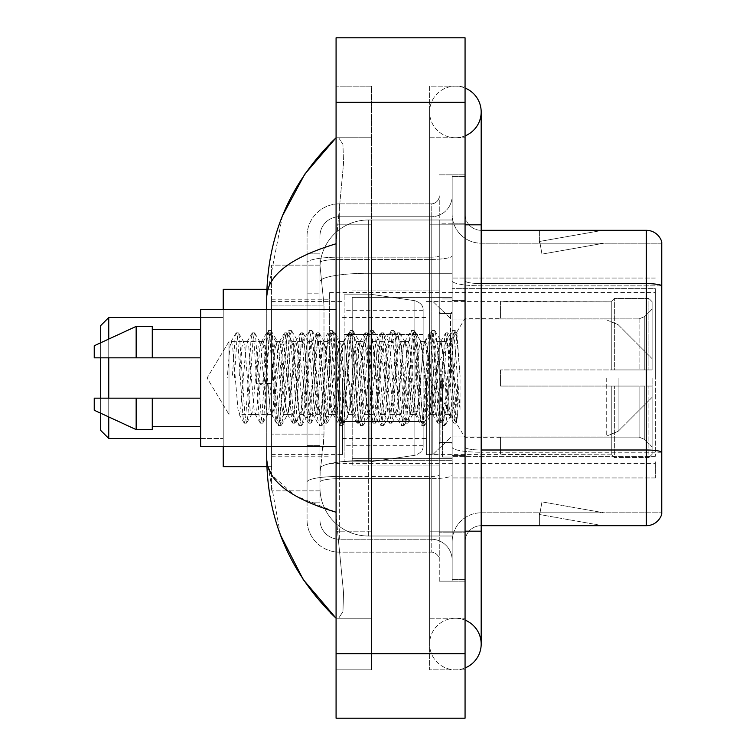 <?xml version="1.0" encoding="UTF-8"?>
<svg xmlns="http://www.w3.org/2000/svg" width="756" height="756" viewBox="0 0 756 756"><rect width="100%" height="100%" fill="white"/><g stroke="black" fill="none" stroke-linecap="round" stroke-linejoin="round"><path stroke-width="0.57" stroke-dasharray="3.78 2.83" d="M655.32 461.84L655.32 477.962L655.32 461.84M452.164 461.84L452.164 278.038L452.164 461.84M452.164 378L452.164 292.544L452.164 378M329.635 378L329.635 292.544L329.635 378M655.32 378L655.32 292.544L655.32 378M323.993 434.095L323.681 442.496L320.157 471.517L323.993 434.095L323.993 305.112L323.993 434.095L271.584 434.095L271.584 490.861L271.584 305.112L271.584 434.095L323.993 434.095M320.157 471.517L319.958 487.639A48.365 48.365 0 0 0 368.323 536.004L452.164 536.004L452.164 273.285L452.164 536.004L368.323 536.004L452.164 536.004L368.323 536.004L368.323 460.319A48.365 8.401 180 0 0 320.535 467.416A48.365 8.401 180 0 1 368.323 460.319L452.164 460.319L452.164 219.996L452.164 460.319L368.323 460.319L368.323 273.285L452.164 273.285L452.164 219.996L452.164 273.285L368.323 273.285L368.323 219.996L452.164 219.996L368.323 219.996A48.365 48.365 0 0 0 320.024 265.8L323.993 305.112L320.024 265.8A48.365 48.365 0 0 1 368.323 219.996L452.164 219.996L368.323 219.996A48.365 48.365 0 0 0 319.958 268.361L319.958 281.686L319.958 268.361A48.365 48.365 0 0 1 368.323 219.996L368.323 536.004A48.365 48.365 0 0 1 319.958 487.639L320.157 471.517M448.941 378L448.941 405.537L446.125 378L441.003 341.551L446.125 341.551L447.826 346.437L448.969 354.895L448.941 378L451.701 339.066L456.605 422.113L457.673 413.683L457.673 384.388C455.008 405.764 452.107 415.791 448.941 414.449L448.941 378L446.257 409.563L444.915 414.449L443.564 409.563L438.196 346.437L436.845 341.551L435.503 346.437L430.136 409.563L429.125 414.156L427.442 409.563L422.075 346.437L420.723 341.551L419.382 346.437L414.005 409.563L412.663 414.449L411.321 409.563L405.944 346.437L404.602 341.551L403.26 346.437L397.883 409.563L396.541 414.449L395.199 409.563L389.822 346.437L388.48 341.551L387.138 346.437L381.761 409.563L380.419 414.449L379.077 409.563L373.7 346.437L372.358 341.551L371.016 346.437L365.639 409.563L364.297 414.449L362.956 409.563L357.579 346.437L356.237 341.551L354.895 346.437L352.201 378L352.201 458.618L352.201 297.382L352.201 378L352.201 297.382L352.201 378L349.518 409.563L348.176 414.449L346.824 409.563L341.457 346.437L340.115 341.551L338.764 346.437L333.396 409.563L332.385 414.156L330.703 409.563L325.335 346.437L323.984 341.551L322.642 346.437L317.265 409.563L315.923 414.449L314.581 409.563L309.204 346.437L307.862 341.551L306.52 346.437L301.143 409.563L299.801 414.449L298.459 409.563L293.082 346.437L291.74 341.551L290.399 346.437L285.021 409.563L283.68 414.449L282.338 409.563L276.961 346.437L275.959 341.844L274.277 346.437L271.584 378L271.584 299.801L271.584 456.199L271.584 378L271.584 456.199L271.584 378L271.584 456.199L271.584 378L268.9 409.563L267.558 414.449L266.216 409.563L260.839 346.437L259.828 341.844L258.155 346.437L252.778 409.563L251.767 414.156L250.085 409.563L244.717 346.437L243.706 341.844L242.024 346.437L239.34 378L228.992 378L228.992 341.551L228.992 414.449L228.992 378L227.244 378L239.34 378M319.958 487.639L320.062 490.861L319.958 487.639A48.365 48.365 0 0 0 368.323 536.004A48.365 48.365 0 0 1 319.958 487.639L319.958 262.767L319.958 487.639A48.365 48.365 0 0 0 368.323 536.004A48.365 48.365 0 0 1 319.958 487.639M320.062 490.861L271.584 490.861L320.062 490.861M320.062 265.139L271.584 265.139L271.584 305.112L271.584 265.139L320.062 265.139M655.32 288.641L655.32 456.322L655.32 288.641L452.164 288.641L655.32 288.641M655.32 278.038L452.164 278.038L655.32 278.038M655.32 477.962L452.164 477.962L655.32 477.962M455.395 618.238A25.799 25.799 0 0 0 429.597 644.036A25.799 25.799 0 0 0 465.063 667.945A25.799 25.799 0 0 1 455.395 669.835A25.799 25.799 0 0 0 465.063 667.945A25.799 25.799 0 0 1 429.597 644.036A25.799 25.799 0 0 1 465.063 620.118A25.799 25.799 0 0 0 455.395 618.238A25.799 25.799 0 0 1 481.185 644.036A25.799 25.799 0 0 0 455.395 618.238M455.395 137.762A25.799 25.799 0 0 1 429.597 111.964A25.799 25.799 0 0 1 465.063 88.055A25.799 25.799 0 0 0 455.395 86.165A25.799 25.799 0 0 1 465.063 88.055A25.799 25.799 0 0 0 429.597 111.964A25.799 25.799 0 0 0 465.063 135.882A25.799 25.799 0 0 1 455.395 137.762A25.799 25.799 0 0 0 481.185 111.964A25.799 25.799 0 0 1 455.395 137.762M465.063 531.175L429.597 531.175L465.063 531.175L452.164 531.175L452.164 579.54L452.164 176.46L452.164 531.175L465.063 531.175L429.597 531.175L429.597 224.825L429.597 669.835L465.063 669.835L465.063 176.46L465.063 669.835L429.597 669.835L429.597 86.165L465.063 86.165L465.063 531.175L465.063 86.165L429.597 86.165L429.597 618.238L429.597 531.175L481.185 531.175L455.395 531.175L481.185 531.175L481.185 644.036M465.063 224.825L429.597 224.825L481.185 224.825L429.597 224.825L455.395 224.825L429.597 224.825L429.597 137.762L429.597 224.825L481.185 224.825L481.185 531.175M282.451 215.895L266.745 297.061L266.745 458.939L280.495 535.068M266.745 309.478L266.745 446.522M336.08 37.8L465.063 37.8L465.063 718.2L336.08 718.2L336.08 37.8M336.08 224.825L336.08 531.175L336.08 86.165L336.08 224.825L371.555 224.825L371.555 669.835L336.08 669.835L336.08 531.175L336.08 669.835L371.555 669.835L371.555 86.165L336.08 86.165L371.555 86.165L371.555 531.175L371.555 224.825L336.08 224.825M452.164 579.54L465.063 579.54L452.164 579.54M452.164 176.46L465.063 176.46L452.164 176.46M429.597 618.238L465.063 618.238L429.597 618.238M429.597 137.762L465.063 137.762L429.597 137.762M371.555 618.238L371.555 531.175L371.555 618.238L336.08 618.238L338.66 618.238L342.931 611.661L343.555 592.751L337.535 531.175L343.555 592.713L342.94 611.632L338.66 618.238L371.555 618.238M266.745 297.061C267.265 275.354 290.38 257.588 336.08 243.772L343.555 163.287L342.94 144.368L338.66 137.762L336.08 137.762L338.66 137.762L342.931 144.339L343.555 163.249L336.08 243.772L336.08 512.228L337.535 531.175L336.08 512.228L294.859 495.586L271.584 474.74M371.555 137.762L338.66 137.762L371.555 137.762M336.08 243.772L336.08 512.228M267.898 466.679L266.745 458.939M319.958 502.145L307.059 502.145L307.059 445.378L307.059 502.145L319.958 502.145L319.958 445.378L319.958 502.145M319.958 236.118A19.344 19.344 0 0 1 339.302 216.764A19.344 19.344 0 0 0 319.958 236.118L319.958 262.767L319.958 236.118A19.344 19.344 0 0 1 339.302 216.764L339.302 539.236A19.344 19.344 0 0 1 319.958 519.882A19.344 19.344 0 0 0 339.302 539.236L431.203 539.236L431.203 487.639L431.203 552.135L431.203 476.441L431.203 539.236L339.302 539.236L339.302 478.68L431.203 478.68L431.203 487.639L431.203 478.68A20.96 3.638 0 0 0 452.164 475.042L452.164 255.764L452.164 475.042A20.96 3.638 0 0 1 431.203 478.68L431.203 259.402L431.203 478.68L339.302 478.68L339.302 216.764L431.203 216.764A20.96 20.96 0 0 0 452.164 195.804L452.164 255.764L452.164 195.804A20.96 20.96 0 0 1 431.203 216.764L431.203 259.402L431.203 216.764A20.96 20.96 0 0 0 452.164 195.804M307.059 487.639L307.059 519.882L307.059 487.639M339.302 552.135A32.243 32.243 0 0 1 307.059 519.882A32.243 32.243 0 0 0 339.302 552.135L431.203 552.135A8.061 8.061 0 0 1 439.264 560.196L439.264 195.804L439.264 560.196A8.061 8.061 0 0 0 431.203 552.135L339.302 552.135M439.264 378L439.264 465.063L439.264 378M439.264 223.218L439.264 532.782L439.264 223.218L452.164 223.218L452.164 174.844L452.164 581.156L452.164 174.844L452.164 223.218L439.264 223.218M439.264 581.156L439.264 532.782L439.264 581.156L452.164 581.156L439.264 581.156M439.264 174.844L452.164 174.844L439.264 174.844M307.059 236.118A32.243 32.243 0 0 1 339.302 203.865L339.302 476.441L339.302 203.865A32.243 32.243 0 0 0 307.059 236.118L307.059 482.035L307.059 236.118A32.243 32.243 0 0 1 339.302 203.865L431.203 203.865A8.061 8.061 0 0 0 439.264 195.804A8.061 8.061 0 0 1 431.203 203.865L431.203 476.441L431.203 203.865A8.061 8.061 0 0 0 439.264 195.804M339.302 203.865L431.203 203.865M307.059 293.819L307.059 445.378L307.059 253.855L307.059 293.819L319.958 293.819L319.958 445.378L319.958 253.855L319.958 293.819L307.059 293.819M339.302 216.764L431.203 216.764M452.164 560.196A20.96 20.96 0 0 0 431.203 539.236A20.96 20.96 0 0 1 452.164 560.196A20.96 20.96 0 0 0 431.203 539.236M319.958 253.855L307.059 253.855L319.958 253.855M465.063 378L465.063 300.605L465.063 378M442.496 378L442.496 457.002L442.496 378M452.164 461.198L452.164 280.807L452.164 461.198M481.185 243.205L661.765 243.205L661.765 461.198L661.765 241.92A16.122 16.122 0 0 0 646.295 230.315L646.295 525.685A16.122 16.122 0 0 0 661.765 514.08L661.765 461.198L661.765 512.795L481.185 512.795L481.185 461.198L481.185 525.685L481.185 450L481.185 512.795L661.765 512.795L661.765 243.205L481.185 243.205A29.021 29.021 0 0 1 452.164 214.184L452.164 280.807L452.164 214.184A29.021 29.021 0 0 0 481.185 243.205L481.185 452.239A29.021 5.037 0 0 1 452.164 447.193A29.021 5.037 0 0 0 481.185 452.239L481.185 243.205A29.021 29.021 0 0 1 452.164 214.184M481.185 525.685A16.122 16.122 0 0 0 465.063 541.816L465.063 447.193L465.063 541.816A16.122 16.122 0 0 1 481.185 525.685L646.295 525.685M601.644 525.496A12.899 12.899 0 0 0 603.883 525.685L539.387 525.685L603.883 525.685A12.899 12.899 0 0 1 601.644 525.496A12.899 12.899 0 0 0 603.883 525.685A12.899 12.899 0 0 1 601.644 525.496A12.899 12.899 0 0 0 603.883 525.685A12.899 12.899 0 0 1 601.644 525.496A12.899 12.899 0 0 0 603.883 525.685A12.899 12.899 0 0 1 601.644 525.496A12.899 12.899 0 0 0 603.883 525.685A12.899 12.899 0 0 1 601.644 525.496L539.718 514.571L601.644 525.496M539.387 512.795L539.387 525.685L539.387 512.795L540.03 512.795L539.718 514.571L540.03 512.795L539.387 512.795L539.387 525.685L539.387 512.795L540.03 512.795L539.718 514.571L540.03 512.795L539.387 512.795L539.387 525.685L539.387 512.795L540.03 512.795L539.718 514.571L540.03 512.795L539.387 512.795L539.387 525.685L539.387 512.795L540.03 512.795L539.718 514.571L540.03 512.795L539.387 512.795L539.387 525.685L539.387 512.795L540.03 512.795L539.718 514.571L540.03 512.795L539.387 512.795M465.063 447.193L465.063 214.184L465.063 447.193A16.122 2.797 0 0 0 481.185 450L481.185 283.604L481.185 450A16.122 2.797 -0 0 1 465.063 447.193M465.063 532.782L465.063 174.844L465.063 532.782L439.264 532.782L465.063 532.782M465.063 581.156L452.164 581.156L465.063 581.156M465.063 174.844L452.164 174.844L465.063 174.844M661.765 241.92A16.122 16.122 0 0 0 646.295 230.315L481.185 230.315A16.122 16.122 0 0 1 465.063 214.184A16.122 16.122 0 0 0 481.185 230.315L481.185 283.604L481.185 230.315A16.122 16.122 0 0 1 465.063 214.184M603.883 230.315L539.387 230.315L603.883 230.315A12.899 12.899 0 0 0 601.644 230.504A12.899 12.899 0 0 1 603.883 230.315A12.899 12.899 0 0 0 601.644 230.504A12.899 12.899 0 0 1 603.883 230.315A12.899 12.899 0 0 0 601.644 230.504A12.899 12.899 0 0 1 603.883 230.315A12.899 12.899 0 0 0 601.644 230.504A12.899 12.899 0 0 1 603.883 230.315A12.899 12.899 0 0 0 601.644 230.504A12.899 12.899 0 0 1 603.883 230.315M603.883 512.795L540.03 512.795L603.883 512.795L540.03 512.795L603.883 512.795L540.03 512.795L603.883 512.795L540.03 512.795L603.883 512.795L540.03 512.795L603.883 512.795L541.957 501.871L540.03 512.795L541.957 501.871L540.03 512.795L541.957 501.871L540.03 512.795L541.957 501.871L540.03 512.795L541.957 501.871L540.03 512.795L541.957 501.871L603.883 512.795M540.03 243.205L539.387 243.205L540.03 243.205L539.387 243.205L540.03 243.205L539.387 243.205L540.03 243.205L539.387 243.205L540.03 243.205L539.387 243.205L540.03 243.205L539.718 241.429L601.644 230.504L539.718 241.429L540.03 243.205L539.718 241.429L601.644 230.504L539.718 241.429L540.03 243.205L539.718 241.429L601.644 230.504L539.718 241.429L540.03 243.205L539.718 241.429L601.644 230.504L539.718 241.429L540.03 243.205L539.718 241.429L601.644 230.504L539.718 241.429L540.03 243.205L603.883 243.205L540.03 243.205L603.883 243.205L540.03 243.205L603.883 243.205L540.03 243.205L603.883 243.205L540.03 243.205L603.883 243.205L540.03 243.205L541.957 254.129L540.03 243.205M452.164 541.816A29.021 29.021 0 0 1 481.185 512.795A29.021 29.021 0 0 0 452.164 541.816A29.021 29.021 0 0 1 481.185 512.795M539.387 230.315L539.387 243.205L539.387 230.315M603.883 243.205L541.957 254.129L603.883 243.205M444.915 414.449L448.941 414.449C447.599 412.294 446.257 400.141 444.915 378L442.222 346.437L440.88 341.551L439.538 346.437L434.161 409.563L432.819 414.449L431.478 409.563L426.1 346.437L424.759 341.551L423.417 346.437L418.04 409.563L416.698 414.449L415.356 409.563L409.979 346.437L408.637 341.551L407.295 346.437L401.918 409.563L400.576 414.449L399.225 409.563L393.857 346.437L392.515 341.551L391.164 346.437L385.796 409.563L384.445 414.449L383.103 409.563L377.735 346.437L376.384 341.551L375.042 346.437L369.665 409.563L368.323 414.449L366.981 409.563L361.604 346.437L360.262 341.551L358.92 346.437L353.543 409.563L352.201 414.449L350.86 409.563L345.483 346.437L344.141 341.551L342.799 346.437L337.422 409.563L336.08 414.449L334.738 409.563L329.361 346.437L328.019 341.551L326.677 346.437L321.3 409.563L319.958 414.449L318.616 409.563L313.239 346.437L311.897 341.551L310.555 346.437L305.178 409.563L303.836 414.449L302.485 409.563L297.117 346.437L295.776 341.551L294.424 346.437L289.057 409.563L287.705 414.449L286.363 409.563L280.996 346.437L279.644 341.551L278.303 346.437L272.935 409.563L271.584 414.449L270.242 409.563L264.865 346.437L263.523 341.551L262.181 346.437L256.804 409.563L255.462 414.449L254.12 409.563L248.743 346.437L247.401 341.551L246.059 346.437L240.682 409.563L239.34 414.449L237.998 409.563L232.621 346.437L231.279 341.551L229.937 346.437L227.244 378M448.941 414.449L453.704 422.944L452.636 417.123L447.259 338.877L445.917 332.829L444.575 338.877L439.198 417.123L437.856 423.171L436.514 417.123L431.137 338.877L429.795 332.829L428.454 338.877L423.076 417.123L421.735 423.171L420.393 417.123L415.016 338.877L413.674 332.829L412.332 338.877L406.955 417.123L405.613 423.171L404.271 417.123L398.894 338.877L397.552 332.829L396.21 338.877L390.833 417.123L389.491 423.171L388.14 417.123L382.772 338.877L381.43 332.829L380.079 338.877L374.711 417.123L373.36 423.171L372.018 417.123L366.651 338.877L365.299 332.829L363.957 338.877L358.58 417.123L357.238 423.171L355.896 417.123L350.519 338.877L349.178 332.829L347.836 338.877L342.459 417.123L341.117 423.171L339.775 417.123L334.398 338.877L333.056 332.829L331.714 338.877L326.337 417.123L324.995 423.171L323.653 417.123L318.276 338.877L316.934 332.829L315.592 338.877L310.215 417.123L308.873 423.171L307.531 417.123L302.154 338.877L300.812 332.829L299.47 338.877L294.093 417.123L292.752 423.171L291.4 417.123L286.033 338.877L284.691 332.829L283.339 338.877L277.972 417.123L276.63 423.171L275.279 417.123L269.911 338.877L268.56 332.829L267.218 338.877L261.85 417.123L260.499 423.171L259.157 417.123L253.78 338.877L252.438 332.829L251.096 338.877L245.719 417.123L244.377 423.171L243.035 417.123L237.658 338.877L236.316 332.829L234.974 338.877L232.29 378M352.201 378L352.201 465.063L352.201 378M336.08 446.522L200.642 446.522L200.642 309.478L200.642 378L200.642 309.478L336.08 309.478M200.642 357.843L200.642 329.635L200.642 357.843L152.277 357.843L152.277 329.635L152.277 357.843L200.642 357.843L200.642 329.635L200.642 357.843L152.277 357.843L152.277 326.403L152.277 357.843L136.156 357.843L136.156 326.403L136.156 357.843L94.235 357.843L94.235 345.757L94.235 357.843L152.277 357.843L152.277 326.403L136.156 326.403L136.156 357.843L94.235 357.843L94.235 345.757L136.156 326.403M94.235 398.157L94.235 410.243L136.156 429.597L136.156 398.157L152.277 398.157L152.277 426.365L152.277 398.157L200.642 398.157L200.642 426.365L200.642 398.157L152.277 398.157L152.277 429.597L152.277 398.157L136.156 398.157L136.156 429.597L136.156 398.157L94.235 398.157L94.235 410.243L94.235 398.157L152.277 398.157L152.277 426.365L152.277 398.157L200.642 398.157L200.642 426.365L200.642 398.157M457.673 384.388L455.32 417.123L453.704 422.944M457.673 413.683L456.274 422.944L454.649 417.123L449.281 338.877L447.93 332.829L446.588 338.877L441.22 417.123L439.869 423.171L438.527 417.123L433.15 338.877L431.808 332.829L430.466 338.877L425.089 417.123L423.747 423.171L422.406 417.123L417.029 338.877L415.687 332.829L414.345 338.877L408.968 417.123L407.626 423.171L406.284 417.123L400.907 338.877L399.565 332.829L398.223 338.877L392.846 417.123L391.504 423.171L390.162 417.123L384.785 338.877L383.443 332.829L382.101 338.877L376.724 417.123L375.382 423.171L374.04 417.123L368.663 338.877L367.321 332.829L365.97 338.877L360.603 417.123L359.261 423.171L357.909 417.123L352.542 338.877L351.2 332.829L349.848 338.877L344.481 417.123L343.13 423.171L341.788 417.123L336.42 338.877L335.069 332.829L333.727 338.877L328.35 417.123L327.008 423.171L325.666 417.123L320.289 338.877L318.947 332.829L317.605 338.877L312.228 417.123L310.886 423.171L309.544 417.123L304.167 338.877L302.825 332.829L301.483 338.877L296.106 417.123L294.764 423.171L293.422 417.123L288.045 338.877L286.704 332.829L285.362 338.877L279.985 417.123L278.917 422.944L277.301 417.123L271.924 338.877L270.856 333.056L269.24 338.877L263.863 417.123L262.795 422.944L261.17 417.123L255.802 338.877L254.734 333.056L253.109 338.877L247.741 417.123L246.664 422.944L245.048 417.123L239.68 338.877L238.603 333.056L236.987 338.877L234.303 378M100.68 430.4L108.741 438.461L100.68 430.4L100.68 325.6L100.68 430.4L100.68 325.6L100.68 378L100.68 325.6L108.741 317.539L108.741 438.461L108.741 317.539L108.741 438.461L108.741 317.539L223.218 317.539L223.218 466.679L223.218 289.321L223.218 446.522M500.538 369.939L500.538 378L500.538 369.939L639.085 369.939L500.538 369.939L611.784 369.939L611.784 301.03L611.784 369.939L614.363 369.939L614.363 298.44L614.363 369.939L500.538 369.939L500.538 386.061L611.784 386.061L611.784 454.158L611.784 386.061L500.538 386.061L500.538 369.939M500.538 318.89L639.085 318.89L500.538 318.89L500.538 301.417L611.784 301.842L611.784 301.03L611.784 301.842L500.538 301.842L500.538 318.89M426.365 378L426.365 454.583L426.365 378M611.784 454.158L500.538 454.583L611.784 454.158L611.784 454.97L614.363 457.56L648.875 457.56L652.097 454.318L652.097 386.061L652.097 454.318L648.875 457.56L648.875 386.061L648.875 457.56L614.363 457.56L614.363 386.061L614.363 457.56L611.784 454.97L611.784 386.061L611.784 454.158M342.525 378L342.525 454.583L342.525 378M271.584 378L271.584 466.679L271.584 378M614.363 386.061L648.875 386.061L614.363 386.061M614.363 298.44L611.784 301.03L614.363 298.44L648.875 298.44L648.875 369.939L648.875 298.44L614.363 298.44M614.363 369.939L648.875 369.939L614.363 369.939M652.097 386.061L648.875 386.061L652.097 386.061L652.097 454.318L652.097 446.862L644.783 439.491L639.085 437.11L644.783 439.491L652.097 446.862L652.097 386.061L644.783 386.061L652.097 386.061M648.875 369.939L652.097 369.939L652.097 301.682L652.097 369.939L648.875 369.939M652.097 301.682L648.875 298.44L652.097 301.682L652.097 369.939L652.097 301.682M644.783 316.509L652.097 309.138L644.783 316.509L639.085 318.89L644.783 316.509L644.783 369.939L652.097 369.939L639.085 369.939L644.783 369.939L644.783 316.509M639.085 386.061L500.538 386.061L500.538 378L500.538 386.061L639.085 386.061L639.085 437.11L500.538 437.11L639.085 437.11L639.085 386.061M500.538 437.11L500.538 454.158L500.538 437.11M369.939 421.536L369.939 294.16L369.939 334.464L414.864 334.464L414.864 300.69C420.638 302.665 423.398 305.859 423.143 310.262L423.143 334.464L344.141 334.464L344.141 461.84L344.141 421.536L423.143 421.536L423.143 445.719L423.143 310.281L423.143 334.473L344.141 334.464L344.141 445.719L344.141 421.536L423.143 421.536L423.143 445.719L423.143 310.281L423.143 334.473L344.141 334.464L344.141 461.84L344.141 421.536L423.143 421.536L423.143 445.719L423.143 310.281L423.143 334.473L344.141 334.464L344.141 445.719L344.141 421.536L369.939 421.536L369.939 294.16L369.939 334.464L344.141 334.464L344.141 294.16L344.141 461.84L344.141 421.536L423.143 421.527L423.143 445.738C423.398 450.141 420.638 453.335 414.864 455.31L414.864 421.536L423.143 421.536L423.143 445.738C423.398 450.141 420.638 453.335 414.864 455.31L414.864 421.536L423.143 421.536L423.143 445.738C423.398 450.141 420.638 453.335 414.864 455.31L414.864 421.536L369.939 421.536L369.939 461.84L369.939 294.16L369.939 334.464L344.141 334.464L344.141 445.719L344.141 421.536L414.864 421.536M652.097 378L652.097 397.344L652.097 378M432.819 378L432.819 454.583L432.819 378M100.68 398.157L100.68 413.22M108.741 398.157L108.741 416.943M108.741 438.461L223.218 438.461L108.741 438.461L108.741 317.539L223.218 317.539L223.218 378L223.218 289.321L271.584 289.321L223.218 289.321M223.218 466.679L271.584 466.679L223.218 466.679L223.218 309.478M108.741 339.057L108.741 357.843M100.68 342.78L100.68 357.843M414.864 334.464L414.864 300.69L414.864 334.464L369.939 334.464M228.992 378L228.992 341.551L228.992 378M446.125 341.551L444.415 346.437L437.592 409.563L435.881 414.449L434.18 409.563L427.348 346.437L425.647 341.551L423.936 346.437L417.114 409.563L415.403 414.449L413.702 409.563L406.87 346.437L405.169 341.551L403.458 346.437L396.635 409.563L394.925 414.449L393.224 409.563L386.401 346.437L384.691 341.551L382.98 346.437L376.157 409.563L374.456 414.449L372.746 409.563L365.923 346.437L364.212 341.551L362.511 346.437L355.679 409.563L353.978 414.449L352.268 409.563L345.445 346.437L343.734 341.551L342.033 346.437L335.21 409.563L333.5 414.449L331.79 409.563L324.967 346.437L323.266 341.551L321.555 346.437L314.732 409.563L313.022 414.449L311.321 409.563L304.488 346.437L302.787 341.551L301.077 346.437L294.254 409.563L292.544 414.449L290.843 409.563L284.02 346.437L282.309 341.551L280.599 346.437L273.776 409.563L272.075 414.449L270.365 409.563L263.542 346.437L261.831 341.551L260.13 346.437L256.256 383.386L262.653 385.031L271.612 383.386L256.256 383.386M441.003 341.551L438.357 352.579L435.891 378L430.674 414.449L428.132 403.723L425.647 378L420.534 341.551L417.974 352.23L415.403 378L410.234 414.449L406.813 396.182L405.169 378L400.047 341.551L397.183 354.148L394.934 378L389.812 414.449L386.76 400.321L384.691 378L379.569 341.551L376.904 353.439L374.494 378L369.334 414.449L365.951 396.966L364.212 378L359.1 341.551L356.548 352.23L354.016 378L348.856 414.449L345.52 397.429L343.734 378L338.631 341.551L336.099 352.107L333.538 378L328.378 414.449L325.345 400.396L323.266 378L318.078 341.551L315.469 353.317L313.041 378L307.843 414.449L305.415 403.921L302.787 378L297.637 341.551L295.161 352.249L287.979 413.986L287.46 414.449L284.625 401.606L277.726 342.014L277.187 341.551L275.118 348.45L271.612 383.386M448.941 405.537L450.727 415.781L456.889 333.604L460.026 375.269L460.026 409.497L454.375 378L448.969 354.895M152.277 357.843L136.156 357.843M104.904 398.157L136.156 398.157M136.156 429.597L152.277 429.597L152.277 398.157M460.026 409.497L454.224 336.836L452.523 330.466L450.812 336.836L443.989 419.164L442.279 425.534L440.578 419.164L433.746 336.836L432.045 330.466L430.334 336.836L423.511 419.164L421.801 425.534L420.1 419.164L413.277 336.836L411.566 330.466L409.856 336.836L403.033 419.164L401.332 425.534L399.622 419.164L392.799 336.836L391.088 330.466L389.387 336.836L382.555 419.164L380.854 425.534L379.143 419.164L372.321 336.836L370.61 330.466L368.909 336.836L362.086 419.164L360.376 425.534L358.665 419.164L351.842 336.836L350.141 330.466L348.431 336.836L341.608 419.164L339.898 425.534L338.197 419.164L331.364 336.836L329.663 330.466L327.953 336.836L321.13 419.164L319.419 425.534L317.718 419.164L310.886 336.836L309.185 330.466L307.475 336.836L300.652 419.164L298.941 425.534L297.24 419.164L290.417 336.836L288.707 330.466L286.996 336.836L280.174 419.164L278.473 425.534L276.762 419.164L269.939 336.836L268.229 330.466L266.528 336.836L262.653 385.031M460.026 375.269L456.785 336.836L455.084 330.466L453.373 336.836L446.55 419.164L444.84 425.534L443.139 419.164L436.306 336.836L434.605 330.466L432.895 336.836L426.072 419.164L424.362 425.534L422.661 419.164L415.828 336.836L414.127 330.466L412.417 336.836L405.594 419.164L403.884 425.534L402.183 419.164L395.36 336.836L393.649 330.466L391.939 336.836L385.116 419.164L383.415 425.534L381.704 419.164L374.881 336.836L373.171 330.466L371.47 336.836L364.638 419.164L362.937 425.534L361.226 419.164L354.403 336.836L352.693 330.466L350.992 336.836L344.169 419.164L342.459 425.534L340.748 419.164L333.925 336.836L332.224 330.466L330.514 336.836L323.691 419.164L321.98 425.534L320.279 419.164L313.447 336.836L311.746 330.466L310.036 336.836L303.213 419.164L301.502 425.534L299.801 419.164L292.969 336.836L291.268 330.466L289.557 336.836L282.735 419.164L281.034 425.534L279.323 419.164L272.5 336.836L270.79 330.466L269.089 336.836L265.214 385.031M655.32 456.322L452.164 456.322L655.32 456.322M321.215 279.777A48.365 8.401 180 0 1 368.323 273.285A48.365 8.401 180 0 0 321.215 279.777M319.958 268.361A48.365 48.365 0 0 1 368.323 219.996L368.323 460.319A48.365 8.401 0 0 0 319.958 468.711A48.365 8.401 180 0 1 368.323 460.319L368.323 219.996A48.365 48.365 0 0 0 320.024 265.8M323.993 305.112L271.584 305.112L323.993 305.112M336.08 102.296L465.063 102.296M336.08 653.704L465.063 653.704M371.555 531.175L336.08 531.175L371.555 531.175M371.555 224.825L337.535 224.825L371.555 224.825M368.323 460.319L452.164 460.319L368.323 460.319M368.323 273.285L452.164 273.285L368.323 273.285A48.365 8.401 180 0 0 319.958 281.686A48.365 8.401 0 0 1 368.323 273.285M339.302 476.441A32.243 5.604 180 0 0 307.059 482.035A32.243 5.604 180 0 1 339.302 476.441L431.203 476.441A8.061 1.399 0 0 0 439.264 475.042A8.061 1.399 0 0 1 431.203 476.441L339.302 476.441M339.302 257.163L431.203 257.163A8.061 1.399 -0 0 0 439.264 255.764A8.061 1.399 0 0 1 431.203 257.163L339.302 257.163A32.243 5.604 180 0 0 307.059 262.767A32.243 5.604 180 0 1 339.302 257.163M339.302 259.402L431.203 259.402A20.96 3.638 0 0 0 452.164 255.764A20.96 3.638 0 0 1 431.203 259.402L339.302 259.402A19.344 3.364 180 0 0 319.958 262.767A19.344 3.364 180 0 1 339.302 259.402M339.302 478.68A19.344 3.364 180 0 0 319.958 482.035A19.344 3.364 180 0 1 339.302 478.68M339.302 539.236A19.344 19.344 0 0 1 319.958 519.882M319.958 445.378L307.059 445.378L319.958 445.378M661.765 452.012A16.122 2.797 180 0 0 646.295 450L481.185 450M481.185 283.604A16.122 2.797 0 0 1 465.063 280.807A16.122 2.797 0 0 0 481.185 283.604L646.295 283.604A16.122 2.797 180 0 1 661.765 285.617M465.063 223.218L452.164 223.218L465.063 223.218M661.765 285.844L481.185 285.844A29.021 5.037 0 0 1 452.164 280.807A29.021 5.037 0 0 0 481.185 285.844L661.765 285.844M661.765 452.239L481.185 452.239L661.765 452.239M450.557 378L450.557 313.504L450.557 378M440.88 378L440.88 442.496L440.88 378M639.085 318.89L639.085 369.939L639.085 318.89M644.783 386.061L644.783 439.491L644.783 386.061M344.141 294.16L369.939 294.16L414.864 300.69C420.638 302.665 423.398 305.859 423.143 310.262L423.143 334.464L423.143 310.262C423.398 305.859 420.638 302.665 414.864 300.69L369.939 294.16L344.141 294.16L369.939 294.16L414.864 300.69L414.864 455.31L414.864 300.69L414.864 455.31L369.939 461.84L344.141 461.84L369.939 461.84L414.864 455.31L369.939 461.84L344.141 461.84M618.125 378L618.125 431.317L618.125 378M606.718 378L606.718 436.042L606.718 378M329.635 292.544L655.32 292.544M271.584 299.801L329.635 299.801M271.584 456.199L329.635 456.199M329.635 463.456L655.32 463.456M429.597 531.175L429.597 644.036L429.597 531.175M429.597 224.825L429.597 111.964L429.597 224.825M481.185 224.825L481.185 111.964M352.201 297.382L452.164 297.382L352.201 297.382M352.201 458.618L452.164 458.618L352.201 458.618M439.264 313.504L452.164 313.504L439.264 313.504M439.264 442.496L452.164 442.496L439.264 442.496M452.164 300.605L465.063 300.605L452.164 300.605M442.496 457.002L452.164 457.002L442.496 457.002M442.496 298.998L452.164 298.998L442.496 298.998M452.164 455.395L465.063 455.395L452.164 455.395M261.831 341.551L228.992 341.551L207.097 378L228.992 414.449L207.097 378L228.992 341.551L231.279 341.551M243.375 341.551L247.401 341.551M259.497 341.551L263.523 341.551M275.619 341.551L279.644 341.551M291.74 341.551L295.776 341.551M307.862 341.551L311.897 341.551M323.984 341.551L328.019 341.551M340.115 341.551L344.141 341.551M356.237 341.551L360.262 341.551M372.358 341.551L376.384 341.551M388.48 341.551L392.515 341.551M404.602 341.551L408.637 341.551M420.723 341.551L424.759 341.551M436.845 341.551L440.88 341.551M272.075 414.449L239.34 414.449M251.436 414.449L255.462 414.449M267.558 414.449L271.584 414.449M283.68 414.449L287.705 414.449M299.801 414.449L303.836 414.449M315.923 414.449L319.958 414.449M332.045 414.449L336.08 414.449M348.176 414.449L352.201 414.449M364.297 414.449L368.323 414.449M380.419 414.449L384.445 414.449M396.541 414.449L400.576 414.449M412.663 414.449L416.698 414.449M428.784 414.449L432.819 414.449M450.557 313.504L452.164 311.897L450.557 313.504L440.88 313.504L439.264 311.897L440.88 313.504L450.557 313.504M440.88 442.496L450.557 442.496L452.164 444.103L450.557 442.496L440.88 442.496L439.264 444.103L440.88 442.496M352.201 465.063L439.264 465.063L352.201 465.063M451.502 339L456.889 333.604M456.605 422.113L450.396 415.904M152.277 329.635L200.642 329.635M152.277 426.365L200.642 426.365M352.201 290.937L439.264 290.937L352.201 290.937M453.978 423.171L456 423.171M445.917 332.829L447.93 332.829M437.856 423.171L439.869 423.171M429.795 332.829L431.808 332.829M421.735 423.171L423.747 423.171M413.674 332.829L415.687 332.829M405.613 423.171L407.626 423.171M397.552 332.829L399.565 332.829M389.491 423.171L391.504 423.171M381.43 332.829L383.443 332.829M373.36 423.171L375.382 423.171M365.299 332.829L367.321 332.829M357.238 423.171L359.261 423.171M349.178 332.829L351.2 332.829M341.117 423.171L343.13 423.171M333.056 332.829L335.069 332.829M324.995 423.171L327.008 423.171M316.934 332.829L318.947 332.829M308.873 423.171L310.886 423.171M300.812 332.829L302.825 332.829M292.752 423.171L294.764 423.171M284.691 332.829L286.704 332.829M276.63 423.171L278.643 423.171M268.56 332.829L270.582 332.829M260.499 423.171L262.521 423.171M252.438 332.829L254.46 332.829M244.377 423.171L246.39 423.171M236.316 332.829L238.329 332.829M451.701 339.066L448.204 333.056M456.785 422.056L456.274 422.944M440.143 422.944L445.246 414.156M432.082 333.056L437.185 341.844M424.021 422.944L429.125 414.156M415.961 333.056L421.064 341.844M407.9 422.944L413.003 414.156M399.839 333.056L404.942 341.844M391.778 422.944L396.881 414.156M383.717 333.056L388.82 341.844M375.656 422.944L380.759 414.156M367.596 333.056L372.699 341.844M359.535 422.944L364.638 414.156M351.474 333.056L356.567 341.844M343.404 422.944L348.507 414.156M335.343 333.056L340.446 341.844M327.282 422.944L332.385 414.156M319.221 333.056L324.324 341.844M311.16 422.944L316.263 414.156M303.099 333.056L308.202 341.844M295.038 422.944L300.141 414.156M286.978 333.056L292.081 341.844M278.917 422.944L284.02 414.156M270.856 333.056L275.959 341.844M262.795 422.944L267.898 414.156M254.734 333.056L259.828 341.844M246.664 422.944L251.767 414.156M238.603 333.056L243.706 341.844M440.54 341.844L445.643 333.056M432.479 414.156L437.582 422.944M424.418 341.844L429.521 333.056M416.358 414.156L421.461 422.944M408.297 341.844L413.4 333.056M400.236 414.156L405.339 422.944M392.175 341.844L397.278 333.056M384.114 414.156L389.217 422.944M376.053 341.844L381.156 333.056M367.992 414.156L373.086 422.944M359.922 341.844L365.025 333.056M351.861 414.156L356.964 422.944M343.8 341.844L348.903 333.056M335.74 414.156L340.843 422.944M327.679 341.844L332.782 333.056M319.618 414.156L324.721 422.944M311.557 341.844L316.66 333.056M303.496 414.156L308.599 422.944M295.435 341.844L300.538 333.056M287.375 414.156L292.477 422.944M279.314 341.844L284.417 333.056M271.253 414.156L276.356 422.944M263.192 341.844L268.285 333.056M255.122 414.156L260.225 422.944M247.061 341.844L252.164 333.056M239 414.156L244.103 422.944M230.939 341.844L236.042 333.056M500.538 437.658L465.063 437.658L429.219 378L465.063 318.342L500.538 318.342M426.365 454.583L432.819 454.583L452.164 436.042L606.718 436.042L452.164 436.042L432.819 454.583L426.365 454.583L500.538 454.583M342.525 438.461L426.365 438.461M271.584 454.583L342.525 454.583M271.584 301.417L342.525 301.417M342.525 317.539L426.365 317.539M426.365 301.417L432.819 301.417L452.164 319.958L606.718 319.958L452.164 319.958L432.819 301.417L426.365 301.417L500.538 301.417M423.143 310.281L344.141 310.281M423.143 445.719L344.141 445.719M652.097 397.344L618.125 431.317L606.718 436.042L618.125 431.317L652.097 397.344M606.718 319.958L618.125 324.683L652.097 358.656L618.125 324.683L606.718 319.958M100.68 325.6L108.741 317.539M200.642 438.461L223.218 438.461M266.887 466.679L271.584 466.679M266.887 289.321L271.584 289.321M200.642 317.539L223.218 317.539M277.187 341.551L282.309 341.551M297.637 341.551L302.787 341.551M318.078 341.551L323.266 341.551M338.631 341.551L343.734 341.551M359.1 341.551L364.212 341.551M379.569 341.551L384.691 341.551M400.047 341.551L405.169 341.551M420.534 341.551L425.647 341.551M287.46 414.449L292.544 414.449M307.843 414.449L313.022 414.449M328.378 414.449L333.5 414.449M348.856 414.449L353.978 414.449M369.334 414.449L374.456 414.449M389.812 414.449L394.925 414.449M410.234 414.449L415.403 414.449M430.674 414.449L435.881 414.449M452.523 330.466L455.084 330.466M442.279 425.534L444.84 425.534M432.045 330.466L434.605 330.466M421.801 425.534L424.362 425.534M411.566 330.466L414.127 330.466M401.332 425.534L403.884 425.534M391.088 330.466L393.649 330.466M380.854 425.534L383.415 425.534M370.61 330.466L373.171 330.466M360.376 425.534L362.937 425.534M350.141 330.466L352.693 330.466M339.898 425.534L342.459 425.534M329.663 330.466L332.224 330.466M319.419 425.534L321.98 425.534M309.185 330.466L311.746 330.466M298.941 425.534L301.502 425.534M288.707 330.466L291.268 330.466M278.473 425.534L281.034 425.534M268.229 330.466L270.79 330.466M450.727 415.781L445.256 425.174M457.172 333.708L455.499 330.826M435.021 330.826L441.542 342.014M424.787 425.174L431.279 414.033M414.543 330.826L421.064 342.005M404.309 425.174L410.81 414.023M394.065 330.826L400.585 342.014M383.831 425.174L390.351 413.986M373.587 330.826L380.107 341.995M363.352 425.174L369.873 413.995M353.118 330.826L359.639 342.014M342.874 425.174L349.395 413.995M332.64 330.826L339.16 342.014M322.396 425.174L328.917 413.995M312.162 330.826L318.663 341.967M301.928 425.174L308.42 414.033M291.684 330.826L298.185 341.977M281.449 425.174L287.97 413.986M271.206 330.826L277.726 342.014M445.577 342.014L452.097 330.826M435.343 413.986L441.863 425.174M425.108 342.014L431.629 330.826M414.864 413.986L421.385 425.174M404.63 342.014L411.151 330.826M394.386 413.986L400.907 425.174M384.152 342.014L390.672 330.826M373.918 413.986L380.438 425.174M363.674 342.014L370.194 330.826M353.439 413.986L359.96 425.174M343.196 342.014L349.716 330.826M332.961 413.986L339.482 425.174M322.717 342.014L329.238 330.826M312.483 413.986L319.004 425.174M302.249 342.014L308.769 330.826M292.005 413.986L298.525 425.174M281.771 342.014L288.291 330.826M271.527 413.986L278.047 425.174M261.292 342.014L267.813 330.826"/><path stroke-width="1.13" d="M465.063 531.175L481.185 531.175L481.185 111.964A25.799 25.799 0 0 1 465.063 135.882A25.799 25.799 0 0 0 465.063 88.055A25.799 25.799 0 0 1 481.185 111.964A25.799 25.799 0 0 0 465.063 88.055A25.799 25.799 0 0 1 481.185 111.964M465.063 667.945A25.799 25.799 0 0 0 465.063 620.118A25.799 25.799 0 0 1 465.063 667.945A25.799 25.799 0 0 0 481.185 644.036A25.799 25.799 0 0 1 465.063 667.945M336.08 243.772C290.474 257.522 267.369 275.279 266.745 297.061L266.745 309.478M266.745 446.522L266.745 458.939C267.265 480.646 290.38 498.412 336.08 512.228M336.08 718.2L465.063 718.2L465.063 37.8L336.08 37.8L336.08 718.2M266.745 297.061C267.444 235.059 290.55 181.96 336.08 137.762L304.781 174.126L282.451 215.895M280.495 535.068L303.241 579.578L336.08 618.238C290.55 574.04 267.435 520.941 266.745 458.939M271.584 474.74L267.898 466.679M661.765 241.92A16.122 16.122 0 0 0 646.295 230.315A16.122 16.122 0 0 1 661.765 241.92L661.765 514.08A16.122 16.122 0 0 1 646.295 525.685L481.185 525.685M661.765 285.617A16.122 2.797 180 0 0 646.295 283.604L646.295 230.315L481.185 230.315M100.68 357.843L100.68 398.157M100.68 413.22L100.68 430.4L108.741 438.461L200.642 438.461M108.741 357.843L108.741 398.157M108.741 416.943L108.741 438.461M223.218 446.522L223.218 466.679L266.887 466.679M266.887 289.321L223.218 289.321L223.218 309.478M100.68 342.78L100.68 325.6L108.741 317.539L108.741 339.057M336.08 309.478L200.642 309.478L200.642 446.522L336.08 446.522M136.156 357.843L94.235 357.843L94.235 345.757L136.156 326.403L136.156 357.843L200.642 357.843M136.156 326.403L152.277 326.403L152.277 357.843M200.642 398.157L152.277 398.157L152.277 429.597L136.156 429.597L136.156 398.157L94.235 398.157L94.235 410.243L136.156 429.597M94.235 398.157L104.904 398.157M152.277 398.157L136.156 398.157M465.063 224.825L481.185 224.825M336.08 653.704L465.063 653.704M336.08 102.296L465.063 102.296M661.765 452.012A16.122 2.797 180 0 0 646.295 450L646.295 283.604L481.185 283.604M646.295 525.685L646.295 450L481.185 450M481.185 531.175L481.185 644.036M336.08 137.762L330.466 143.177M336.08 618.238L330.466 612.823M108.741 317.539L200.642 317.539M152.277 329.635L200.642 329.635M152.277 426.365L200.642 426.365"/></g></svg>
